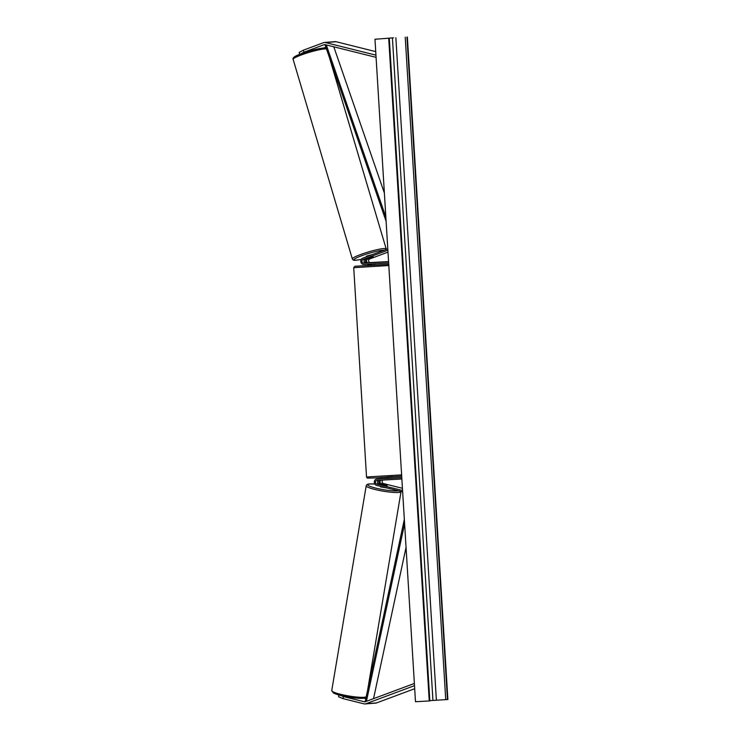 <?xml version="1.0" encoding="UTF-8"?>
<svg xmlns="http://www.w3.org/2000/svg" width="741" height="741" viewBox="0 0 741 741"><rect width="100%" height="100%" fill="white"/><g stroke="black" fill="none" stroke-linecap="round" stroke-linejoin="round"><path stroke-width="1.11" d="M373.418 256.951L370.889 257.155L365.072 259.313A1.862 1.602 -94.5 0 0 365.711 262.944L368.24 262.74A1.862 1.602 85.5 0 1 367.601 259.118L373.418 256.951M366.045 262.925A3.186 2.751 85.5 0 1 365.859 259.026M388.571 261.573L370.305 262.583A1.862 1.602 85.5 0 1 369.666 258.961L387.997 252.135M388.58 261.721L363.646 263.101A1.862 1.602 85.5 0 1 363.007 259.48L387.876 250.217M388.664 263.046L363.729 264.426A3.186 2.751 85.5 0 1 362.636 258.211L387.793 248.846M335.015 41.644A4.251 3.668 85.5 0 1 335.089 41.644A4.251 3.668 85.5 0 1 335.154 41.635A4.251 3.668 85.5 0 1 336.118 41.728L375.733 51.62M299.735 54.352L299.169 52.435L303.375 50.184L323.567 42.663A4.251 3.668 85.5 0 1 324.438 42.469A4.251 3.668 85.5 0 1 324.502 42.469A4.251 3.668 85.5 0 1 325.466 42.561L375.946 55.158M303.375 50.184L303.967 52.203L324.169 44.682A2.121 1.834 85.5 0 1 325.114 44.636L376.076 57.353M323.706 47.998L325.855 47.192M303.967 52.203L300.559 54.028M338.869 695.002L338.572 696.753L343.037 698.624L364.007 703.857A4.251 3.668 -94.5 0 0 364.961 703.95A4.251 3.668 -94.5 0 0 365.035 703.941A4.251 3.668 -94.5 0 0 365.906 703.755L414.506 685.647M343.037 698.624L343.379 696.549L364.359 701.783A2.121 1.834 -94.5 0 0 365.304 701.727L414.376 683.452M375.613 703.116A4.251 3.668 -94.5 0 0 375.687 703.116A4.251 3.668 -94.5 0 0 376.558 702.922L414.691 688.713M364.053 698.217L365.804 698.661M343.379 696.549L341.036 695.567M381.013 480.159A1.862 1.602 -94.5 0 0 381.337 483.697L387.098 485.55L378.808 483.901A1.862 1.602 85.5 0 1 378.651 480.288M380.93 477.602L380.994 478.788A3.186 2.751 -94.5 0 0 380.939 478.788M379.244 480.261A3.186 2.751 -94.5 0 0 379.735 484.123M382.977 480.057A1.862 1.602 -94.5 0 0 383.403 483.54L402.437 488.291M401.789 477.676L376.854 479.066A3.186 2.751 -94.5 0 0 376.53 485.355L402.659 491.876M401.872 479.001L376.937 480.39A1.862 1.602 -94.5 0 0 376.743 484.058L402.576 490.505M387.432 478.371L376.854 479.066M401.779 477.528L387.617 478.315M374.501 263.824L374.575 265.065L369.602 265.389L367.953 265.463L367.869 264.194M367.999 264.185L371.973 263.972M367.916 262.814L374.409 262.407L367.916 262.814M381.124 478.779L385.098 478.556M371.991 264.185L368.008 264.407M372.862 254.404L366.452 256.127L366.628 256.729M373.464 256.914L367.203 258.655L373.464 256.914M393.61 37.81L374.974 39.264L393.61 37.81M388.719 38.504L429.243 700.958L415.488 701.727L374.974 39.264M429.817 700.643L447.879 699.504L407.365 37.05M429.243 700.958L429.836 700.912L389.312 38.449M387.117 487.995L380.568 486.893L380.652 486.383M387.098 485.55L381.004 484.299L383.523 484.262L387.098 485.55M326.299 44.932L385.848 217.011M333.783 46.794L384.375 193.012M325.632 44.766L325.095 44.997L386.107 221.318M366.425 701.319L404.605 523.711M373.538 698.661L406.049 547.414M365.934 701.495L365.239 701.282L404.336 519.404M369.666 258.961L367.601 259.118M370.305 262.583L368.24 262.74M365.072 259.313L363.007 259.48M365.711 262.944L363.646 263.101M336.118 41.728L325.466 42.561M325.049 44.617L324.169 44.682M376.558 702.922L365.906 703.755M365.378 701.708L364.359 701.783M383.403 483.54L381.337 483.697M378.808 483.901L376.743 484.058M388.812 265.537L353.726 267.668L354.976 266.241L388.219 264.398L388.969 265.51M401.77 474.851L400.881 476.185L376.03 477.889L367.267 478.121L366.526 477L401.613 474.879M392.415 476.611L376.039 477.889M326.475 48.98A17.654 2.13 163.5 0 0 324.484 48.943A17.654 2.13 163.5 0 0 305.153 53.621A17.654 2.13 163.5 0 0 293.121 59.336L352.336 258.942A17.654 2.13 -16.5 0 1 364.368 253.218A17.654 2.13 -16.5 0 1 383.699 248.541A17.654 2.13 -16.5 0 1 386.191 248.902L386.246 249.421M384.218 250.18A16.33 1.973 163.5 0 0 382.986 250.208A16.33 1.973 163.5 0 0 361.451 255.821A16.33 1.973 163.5 0 0 356.282 260.156A16.33 1.973 163.5 0 0 361.275 259.369M294.473 57.993A16.33 1.973 -16.5 0 1 303.615 52.926A16.33 1.973 -16.5 0 1 323.03 48.082M432.939 700.402L392.424 37.939M429.65 700.93L389.136 38.467M447.462 699.541L406.948 37.078M445.739 699.652L405.225 37.189M436.384 700.18L395.87 37.717M333.042 691.835A16.33 2.279 9.6 0 0 343.407 696.095A16.33 2.279 9.6 0 0 362.794 698.3M366.184 696.864A17.654 2.464 -170.4 0 1 364.137 697.281A17.654 2.464 -170.4 0 1 344.361 695.151A17.654 2.464 -170.4 0 1 331.736 690.612L366.211 485.809A17.654 2.464 9.6 0 0 378.836 490.347A17.654 2.464 9.6 0 0 398.621 492.478A17.654 2.464 9.6 0 0 401.038 491.663L367.573 690.436M398.445 490.82A16.33 2.279 -170.4 0 1 397.713 490.903A16.33 2.279 -170.4 0 1 375.65 488.078A16.33 2.279 -170.4 0 1 369.972 483.975A16.33 2.279 -170.4 0 1 374.807 484.04M335.089 41.644L324.438 42.469M375.687 703.116L365.035 703.941M378.864 478.908L376.808 479.066M353.726 267.668L366.526 477M387.552 477.204L387.626 478.371M293.121 59.336C292.186 57.742 295.381 55.705 302.699 53.232C311.025 50.369 317.889 48.637 323.298 48.017L326.272 48.387M352.336 258.942C352.938 260.165 354.17 260.591 356.013 260.221L361.265 259.378M329.3 57.14L386.191 248.902M366.073 697.392L363.118 698.328C358.403 698.541 352.095 697.855 344.176 696.271L333.941 693.289L331.736 690.612M374.798 484.021L369.648 483.947C367.777 483.929 366.628 484.549 366.211 485.809"/></g></svg>
